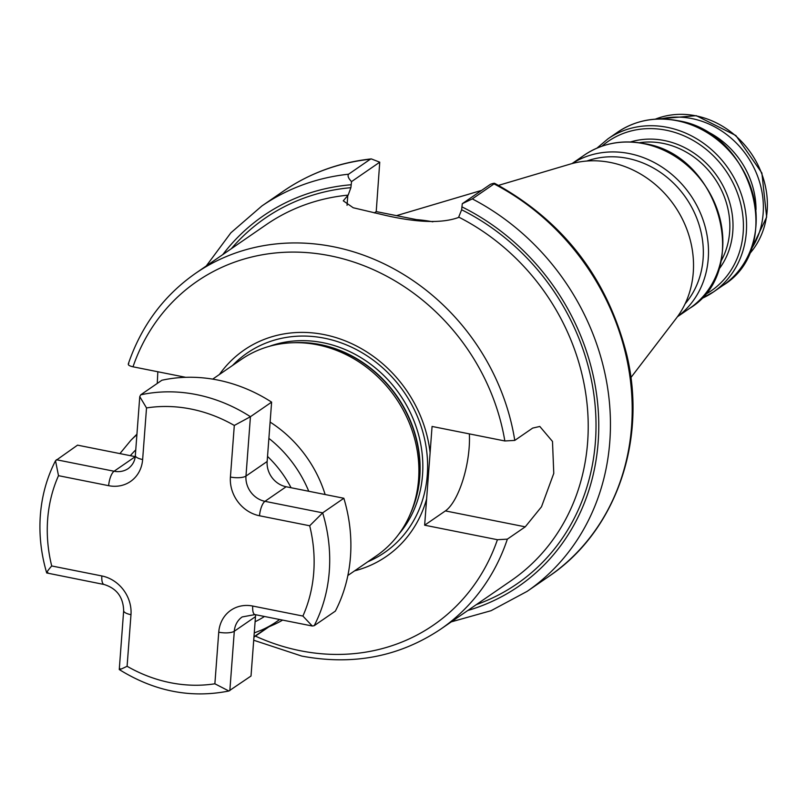 <?xml version="1.0" encoding="UTF-8"?>
<svg xmlns="http://www.w3.org/2000/svg" width="807" height="807" viewBox="0 0 807 807"><rect width="100%" height="100%" fill="white"/><g stroke="black" fill="none" stroke-linecap="round" stroke-linejoin="round"><path stroke-width="1.21" d="M270.113 422.081A119.194 105.435 55.5 0 1 325.14 494.53M282.632 620.099A119.194 105.435 55.5 0 1 273.008 625.022L261.579 630.055A116.833 103.346 55.5 0 0 279.625 619.504M212.685 379.129L241.263 359.458A119.194 105.435 55.5 0 1 294.777 342.693A119.194 105.435 55.5 0 1 317.343 344.781A119.194 105.435 55.5 0 1 411.207 511.799A119.194 105.435 55.5 0 1 376.445 555.811L347.878 575.482M700.083 128.414A80.276 71.006 55.5 0 1 756.008 209.649M572.113 163.569A92.976 82.243 55.5 0 1 629.289 153.562A92.976 82.243 55.5 0 1 704.471 224.336A92.976 82.243 55.5 0 1 677.507 316.647M586.8 161.047A89.022 78.753 55.5 0 1 627.483 158.343A89.022 78.753 55.5 0 1 696.623 217.84A89.022 78.753 55.5 0 1 685.103 303.825M498.514 185.368L570.196 164.103A97.365 86.127 55.5 0 1 610.566 162.5A97.365 86.127 55.5 0 1 685.264 225.335A97.365 86.127 55.5 0 1 676.316 318.24L630.872 377.615M660.701 118.972A83.999 74.305 55.5 0 1 691.811 118.568A83.999 74.305 55.5 0 1 750.782 249.807M351.539 181.605C348.402 178.367 347.403 175.906 348.563 174.211L370.312 159.231L371.311 158.908L379.744 162.187L351.539 181.605L350.884 187.678L348.16 195.123L343.268 200.822L353.214 207.752L380.672 214.238C415.474 222.661 441.429 223.741 458.547 217.456L461.634 209.77L462.29 203.687L490.495 184.268C493.965 183.078 495.155 182.957 494.055 183.915L472.307 198.895L462.29 203.687M255.426 636.108A208.599 184.521 -124.5 0 0 300.355 650.745A208.599 184.521 -124.5 0 0 497.415 539.712L507.351 539.147L525.236 526.84L541.497 506.796L553.773 473.386L552.492 441.439L539.812 426.459L532.66 428.093L514.775 440.41L504.839 440.965L432.068 426.449L430.101 452.707A125.327 110.862 55.5 0 0 324.132 334.602A125.327 110.862 55.5 0 0 219.413 374.498M504.839 440.965A208.599 184.521 -124.5 0 0 330.053 255.769A208.599 184.521 -124.5 0 0 133.004 366.802L185.731 377.323M354.596 570.852A125.327 110.862 55.5 0 0 426.621 498.948L430.101 452.707M133.004 366.802C128.908 365.853 127.496 364.734 128.787 363.422M497.415 539.712L424.643 525.196L445.393 510.912A52.152 17.986 101.3 0 0 469.351 433.894M426.621 498.948L424.643 525.196M157.264 383.426L157.829 371.755M494.57 183.29L494.055 183.915A233.929 206.925 55.5 0 1 629.904 376.486A233.929 206.925 55.5 0 1 548.891 576.38C615.741 531.621 647.406 440.814 626.787 354.818C607.338 278.102 563.266 220.926 494.57 183.29M424.502 221.229L376.223 211.595L379.744 162.187M416.402 219.615A166.111 146.945 55.5 0 1 432.875 221.814M376.223 211.595L374.287 212.927M140.711 394.825A156.447 138.39 55.5 0 1 250.432 416.705L271.616 402.128A156.447 138.39 55.5 0 0 161.894 380.238L140.711 394.825L139.762 396.63L146.521 407.938L142.637 459.526A34.267 30.313 55.5 0 1 108.652 485.683L58.497 475.676A144.524 127.849 -124.5 0 0 47.653 519.335A144.524 127.849 -124.5 0 0 51.709 565.959C46.988 571.396 45.706 573.606 47.885 572.577M58.497 475.676L55.522 460.736C46.907 477.542 41.853 495.73 40.35 515.28C38.938 534.567 41.056 553.794 46.705 572.96L104.113 584.5C116.712 588.414 123.229 597.13 123.663 610.647L119.265 669.548C154.46 691.387 190.997 698.539 228.865 691.004L251.017 676.024L255.486 616.659A22.354 19.772 -124.5 0 1 255.718 614.732M234.302 425.45L250.432 416.705L245.974 476.069A22.354 19.772 -124.5 0 0 264.948 501.329L322.669 512.848L343.853 498.262A156.447 138.39 55.5 0 1 335.359 611.111L314.185 625.697L312.279 626.01L302.897 616.054A144.524 127.849 -124.5 0 0 309.686 525.771L259.521 515.774A34.267 30.313 55.5 0 1 230.419 477.038L234.302 425.45A144.524 127.849 -124.5 0 0 146.521 407.938M271.616 402.128L267.147 461.493A22.354 19.772 -124.5 0 0 286.132 486.752L343.853 498.262M55.522 460.736L77.543 445.151L135.213 456.651M51.709 565.959L101.864 575.956A34.267 30.313 55.5 0 1 130.976 614.692L127.092 666.279C120.657 669.437 118.336 670.254 120.112 668.721M127.092 666.279A144.524 127.849 -124.5 0 0 214.874 683.791L228.865 691.004M314.185 625.697A156.447 138.39 55.5 0 0 322.669 512.848L309.686 525.771M253.963 636.814L267.712 627.352M268.923 626.817L253.943 637.137M255.103 621.723A105.697 93.501 -124.5 0 0 264.464 616.477M291.055 487.731A105.697 93.501 -124.5 0 0 267.531 456.429M268.882 438.372A116.833 103.346 55.5 0 1 308.758 491.261M269.407 346.314A117.116 103.589 55.5 0 1 323.062 342.713A117.116 103.589 55.5 0 1 414.031 421.052A117.116 103.589 55.5 0 1 398.769 534.204M232.577 365.43A121.111 107.129 55.5 0 1 324.414 338.194A121.111 107.129 55.5 0 1 425.319 442.498A121.111 107.129 55.5 0 1 367.77 561.783M293.445 342.723A117.116 103.589 55.5 0 1 320.329 344.589A117.116 103.589 55.5 0 1 410.702 513.03M294.777 342.693L297.854 342.642A117.217 103.679 55.5 0 1 320.046 344.7A117.217 103.679 55.5 0 1 412.347 508.945L411.207 511.799M676.992 120.717A92.976 82.243 55.5 0 1 752.578 192.883A92.976 82.243 55.5 0 1 723.102 285.315C785.413 247.688 752.85 131.39 677.366 120.616C655.274 116.48 635.371 120.334 617.658 132.156A92.976 82.243 55.5 0 1 676.992 120.717M596.968 148.125L608.014 138.794A92.976 82.243 55.5 0 1 667.349 127.355A92.976 82.243 55.5 0 1 742.934 199.521A92.976 82.243 55.5 0 1 713.459 291.952A92.976 82.243 55.5 0 1 700.819 298.923M601.921 146.198A90.767 80.286 55.5 0 1 666.088 130.199A90.767 80.286 55.5 0 1 740.967 204.907A90.767 80.286 55.5 0 1 704.37 294.999M630.509 141.971A80.619 71.309 55.5 0 1 664.322 140.529A80.619 71.309 55.5 0 1 726.26 192.762A80.619 71.309 55.5 0 1 718.512 269.8M639.205 142.748A78.41 69.362 55.5 0 1 663.061 143.384A78.41 69.362 55.5 0 1 720.893 261.397M643.653 143.666A92.976 82.243 55.5 0 1 719.239 215.842A92.976 82.243 55.5 0 1 689.753 308.274C752.074 270.648 719.511 154.349 644.026 143.565C621.935 139.44 602.022 143.283 584.308 155.115A92.976 82.243 55.5 0 1 643.653 143.666M655.314 119.164A83.999 74.305 55.5 0 1 695.816 115.815A83.999 74.305 55.5 0 1 761.505 173.122A83.999 74.305 55.5 0 1 748.684 254.77M507.351 539.147A216.044 191.108 55.5 0 1 440.582 629.238L511.275 580.566A216.044 191.108 -124.5 0 0 585.953 394.986A216.044 191.108 -124.5 0 0 458.911 217.214M128.273 364.038C141.275 325.857 163.71 295.624 195.556 273.341A216.044 191.108 55.5 0 1 333.452 246.75A216.044 191.108 55.5 0 1 514.775 440.41M348.16 195.123A216.044 191.108 -124.5 0 0 266.249 224.669L195.556 273.341M135.758 449.903A105.697 93.501 -124.5 0 0 130.341 455.683M461.634 209.77A222.006 196.383 55.5 0 1 595.869 417.209A222.006 196.383 55.5 0 1 476.332 604.625M461.856 206.834A224.982 199.016 55.5 0 1 598.744 422.495A224.982 199.016 55.5 0 1 467.818 610.485M472.307 198.895A233.929 206.925 55.5 0 1 608.145 391.456A233.929 206.925 55.5 0 1 527.132 591.36L548.891 576.38M348.563 174.211A233.929 206.925 55.5 0 0 261.831 206.007L283.58 191.027A233.929 206.925 55.5 0 1 370.312 159.231M222.793 254.588A224.982 199.016 55.5 0 1 351.106 184.753M231.306 248.727A222.006 196.383 55.5 0 1 350.884 187.678M347.797 195.365L347.05 205.311M119.92 453.605L130.916 440.259A116.833 103.346 55.5 0 1 136.897 434.731M525.236 526.84L445.393 510.912M259.521 515.774A11.923 4.116 101.3 0 1 264.948 501.329L286.132 486.752M230.419 477.038A11.923 3.742 -175.7 0 0 245.974 476.069L267.147 461.493M56.369 459.728L114.08 471.238A22.354 19.772 -124.5 0 0 128.343 468.494C132.711 465.094 135.041 460.767 135.334 455.481A11.923 3.742 4.3 0 0 142.637 459.526M108.652 485.683A11.923 4.116 101.3 0 1 114.08 471.238L135.203 456.701M214.874 683.791L218.747 632.204A34.267 30.313 55.5 0 1 252.732 606.047A11.923 4.116 101.3 0 0 254.982 614.591L242.201 616.931A22.354 19.772 -124.5 0 0 234.302 631.235L255.486 616.659M218.747 632.204A11.923 3.742 4.3 0 0 234.302 631.235L229.844 690.6M252.732 606.047L302.897 616.054M101.864 575.956A11.923 4.116 101.3 0 0 104.113 584.5M130.976 614.692A11.923 3.742 -175.7 0 1 123.663 610.647M254.255 632.92L261.579 630.055M700.799 298.943L713.459 291.952L723.102 285.315M677.426 316.758L689.753 308.274M748.654 254.83L766.65 217.093L761.889 173.011L735.893 135.536L696.28 115.683L655.254 119.164M440.582 629.238C399.374 656.727 353.103 665.684 301.768 656.081L253.711 640.233M451.305 621.854L491.07 610.697L527.132 591.36M261.831 206.007L230.893 232.789L206.279 265.957M283.58 191.027C309.787 173.122 339.031 162.409 371.311 158.898M481.618 190.381L396.479 215.64M571.981 163.599L584.308 155.115M608.014 138.794L617.658 132.156M130.916 440.259L136.938 434.176M139.762 396.63L135.334 455.481M254.982 614.591L312.279 626.01"/></g></svg>
